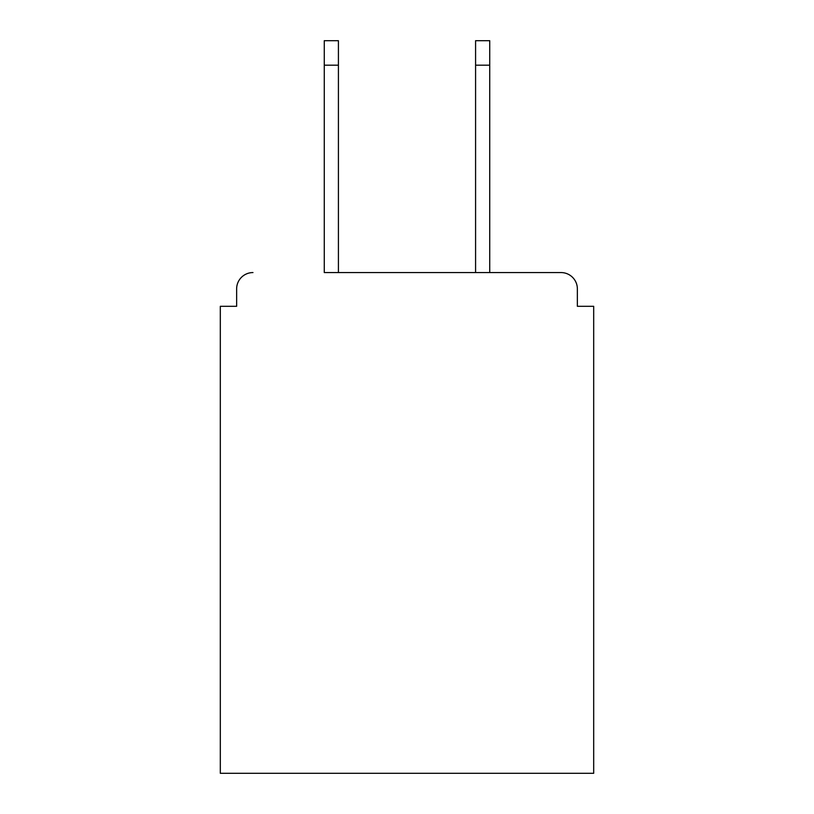 <?xml version="1.0" encoding="UTF-8"?>
<svg xmlns="http://www.w3.org/2000/svg" width="814" height="814" viewBox="0 0 814 814"><rect width="100%" height="100%" fill="white"/><g stroke="black" fill="none" stroke-linecap="round" stroke-linejoin="round"><path stroke-width="1.22" d="M577.36 306.308L577.36 288.889L577.36 306.308L593.691 306.308L593.691 773.3L220.309 773.3L220.309 306.308L236.64 306.308L236.64 288.889L236.64 306.308M324.267 65.191L324.267 40.7L338.421 40.7L338.421 65.191L324.267 65.191L324.267 272.568L561.029 272.568L489.733 272.568L489.733 65.191L475.579 65.191L475.579 40.7L489.733 40.7L489.733 65.191M252.971 272.568A16.331 16.331 0 0 0 236.64 288.889M577.36 288.889A16.331 16.331 0 0 0 561.029 272.568M475.579 65.191L475.579 272.568L338.421 272.568L338.421 65.191"/></g></svg>
